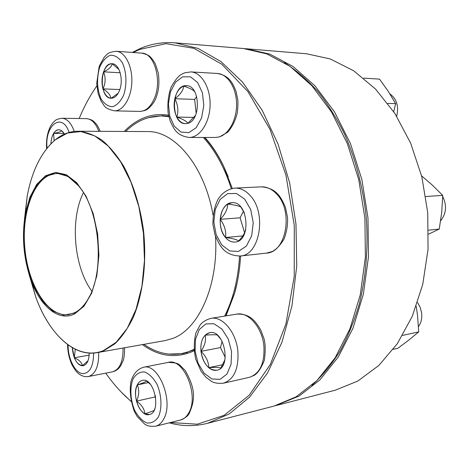 <?xml version="1.0" encoding="UTF-8"?>
<svg xmlns="http://www.w3.org/2000/svg" width="469" height="469" viewBox="0 0 469 469"><rect width="100%" height="100%" fill="white"/><g stroke="black" fill="none" stroke-linecap="round" stroke-linejoin="round"><path stroke-width="0.7" d="M132.27 52.44L140.395 48.448C151.323 43.793 162.849 41.917 174.966 42.831L197.959 48.383L220.858 61.492L242.602 82.186L262.048 110.033L278.058 144.053L289.619 182.734L295.98 224.112L296.742 265.97L291.923 306.046L281.928 342.294L267.494 373.043L249.578 397.132L229.241 413.939L207.533 423.319C194.612 426.538 181.855 426.374 169.262 422.827M130.992 401.429L120.926 391.756M94.984 88.647L96.825 85.944M207.533 423.319L273.861 406.119L296.08 396.838L316.868 380.652L335.188 357.741L349.974 328.734L360.292 294.72L365.398 257.252L364.9 218.214L358.756 179.656L347.359 143.602L331.413 111.833L311.914 85.763L289.971 66.293L266.726 53.876L243.259 48.506L174.966 42.831M170.44 422.528L197.32 424.193L224.112 415.329L249.098 395.332L270.343 364.431L285.926 323.95L294.233 276.423L294.28 225.396L285.926 174.996L269.962 129.28L247.949 91.619L221.89 64.288L193.908 48.319L165.962 43.658L139.651 49.433L133.196 52.505M96.825 85.974C89.989 95.735 84.109 106.58 79.173 118.522M105.707 373.154C111.722 381.672 118.229 389.317 125.229 396.076L130.957 401.276M124.197 131.461C131.027 124.408 138.625 119.495 146.979 116.734C153.92 114.495 161.102 113.996 168.529 115.245M204.924 137.458C211.912 145.273 218.091 154.723 223.461 165.815L232.284 188.421M240.562 255.986C239.829 269.441 237.783 282.068 234.424 293.875L226.029 315.883M194.131 350.812C176.373 358.82 159.143 356.751 142.435 344.604M168.535 354.072L182.699 353.667L194.043 349.897M225.788 315.924L234.57 293.184L237.25 282.274M228.221 176.772L223.725 166.472C218.185 155.04 211.783 145.367 204.525 137.458M168.758 116.265L162.333 115.685L148.304 117.696M187.764 123.335L185.531 123.652C170.235 124.291 171.15 84.279 186.504 85.692C200.152 85.235 201.289 120.486 187.764 123.335M396.674 116.248C398.967 106.328 396.721 98.895 389.932 93.935M186.527 85.698L183.707 86.12C179.381 87.891 176.42 92.094 174.82 98.73C180.266 94.709 183.227 90.505 183.707 86.12C189.64 88.055 193.316 89.942 194.735 91.777M195.432 115.48L187.864 123.3M187.799 123.324C186.644 121.272 182.992 119.19 176.836 117.092C179.117 121.283 182.025 123.476 185.554 123.652M174.82 98.73C173.489 105.49 174.163 111.61 176.836 117.092C178.689 111.03 178.021 104.909 174.82 98.73L194.641 99.399L196.2 113.521M196.681 96.591L194.641 99.399M176.836 117.092L194.172 117.397M194.002 349.358L188.602 351.691L181.773 353.567C168.617 355.819 155.995 352.747 143.901 344.34M125.68 131.467C136.174 121.131 148.093 115.954 161.436 115.943L168.863 116.699M203.329 137.458C215.207 150.397 224.528 167.456 231.287 188.644M239.553 256.08C238.141 279.19 233.175 299.199 224.639 316.112M74.559 313.931C58.777 321.886 40.604 306.703 31.235 280.843C23.479 258.788 21.551 236.235 25.443 213.184L29.934 197.132L36.746 184.317L45.475 175.793L55.553 172.399L66.246 174.661L76.687 182.67L85.962 195.995L93.19 213.624L97.658 234.054L98.906 255.406L96.837 275.708L91.69 293.119L84.01 306.181L74.559 313.931M74.378 313.134L63.708 315.145L52.991 311.193L43.107 301.878L34.765 288.142L28.539 271.164L24.822 252.228L23.855 232.712L25.719 213.999L30.321 197.467L37.403 184.417L46.507 176.022L56.989 173.184L67.999 176.444L78.575 185.8C99.838 209.86 105.109 271.481 88.242 298.8C84.262 305.759 79.636 310.537 74.378 313.134M89.79 295.869L88.401 298.483C84.438 305.407 79.841 310.161 74.606 312.747L68.527 314.652C47.768 317.513 27.782 284.654 24.769 247.321C21.398 210.018 35.503 174.239 56.45 173.536C64.183 173.366 71.628 177.552 78.78 186.087L80.592 188.432M91.854 291.196C73.862 266.967 69.811 219.621 83.423 192.689M276.857 405.339L335.335 390.179L357.806 381.051L378.817 365.486L397.313 343.701L412.269 316.317L422.751 284.372L428.045 249.303L427.757 212.832L421.848 176.842L410.668 143.186L394.91 113.486L375.522 89.04L353.591 70.719L330.24 58.947L306.544 53.771L246.342 48.764L269.827 54.123L293.078 66.51L315.027 85.921L334.526 111.915L350.46 143.578L361.857 179.516L367.983 217.95L368.476 256.865L363.352 294.215L353.028 328.124L338.231 357.056L319.899 379.913L299.093 396.071L275.356 405.714M244.795 48.653L246.342 48.764M311.949 385.272C322.144 375.915 331.466 364.612 339.902 351.357C347.699 337.07 354.165 321.277 359.301 303.959C365.984 276.774 368.317 248.154 366.307 218.091C363.182 188.128 356.018 160.316 344.809 134.662C336.812 118.475 327.755 104.001 317.642 91.256C307.078 79.624 295.974 70.069 284.331 62.582M387.81 103.391L395.625 103.672L393.714 111.669M363.645 78.124L379.532 79.12L388.268 91.344L395.625 103.672M119.525 90.406C117.42 95.553 114.629 98.162 111.153 98.226C98.683 98.59 99.68 62.33 112.191 63.755C119.355 63.632 123.88 79.871 119.525 90.406M103.602 71.851C101.72 77.408 101.497 83.083 102.94 88.87C105.601 83.365 105.824 77.69 103.602 71.851C108.867 69.348 111.733 66.645 112.202 63.755C108.556 63.796 105.689 66.492 103.602 71.851L120.187 72.748M112.208 63.755L118.991 69.564M118.229 93.173L111.176 98.232M102.94 88.87C104.593 94.48 107.219 97.593 110.807 98.203C110.596 95.148 107.976 92.041 102.94 88.87L119.83 89.55M50.892 143.79C51.555 135.172 54.181 130.488 58.754 129.737C60.917 129.807 62.823 131.267 64.47 134.116M54.128 140.747L53.595 133.413C52 136.162 51.115 139.604 50.939 143.743M58.777 129.737C56.796 129.784 55.066 131.009 53.595 133.413C58.519 132.534 61.175 131.625 61.556 130.699M61.679 130.781L64.054 133.425M53.595 133.413L64.071 133.448M89.233 353.093C89.022 360.368 87.029 364.577 83.236 365.714C77.033 365.117 73.369 359.084 72.249 347.617M88.02 360.72L82.333 365.779L83.259 365.709M72.29 347.64L74.354 357.777C76.506 362.783 79.161 365.451 82.333 365.779C81.975 362.678 79.314 360.01 74.354 357.777L75.257 349.229M74.354 357.777L89.169 355.139M137.27 384.908C138.525 382.387 140.202 380.887 142.3 380.406C154.301 376.877 161.758 412.515 149.353 414.543C140.43 417.363 131.572 395.244 137.27 384.908M154.893 408.458L154.465 409.566M154.096 410.34C153.275 410.961 150.191 412.122 144.839 413.81L149.377 414.537M136.543 401.118C138.267 407.327 141.034 411.553 144.839 413.81C144.44 408.986 141.673 404.753 136.543 401.118C139.193 395.238 139.451 389.833 137.317 384.902C135.295 389.422 135.037 394.834 136.543 401.118L155.315 396.897L155.714 397.489M142.324 380.406C140.237 380.887 138.566 382.387 137.317 384.902C142.664 383.138 145.707 381.854 146.439 381.033M146.604 381.115L150.326 384.234M155.386 395.531L155.315 396.897M137.317 384.902L148.456 382.552M200.955 351.345C200.333 340.957 203.218 334.737 209.602 332.685C224.334 328.933 231.985 368.042 216.848 370.223C208.599 370.287 203.3 363.991 200.955 351.345M418.483 326.571C421.127 322.877 422.182 318.404 421.649 313.145L420.259 307.529L417.551 302.534M217.516 335.294L220.969 339.28M225.003 359.494L220.952 367.942M220.87 368.024C219.222 367.379 215.171 367.25 208.717 367.649C211.396 369.883 214.11 370.739 216.871 370.217M201.002 351.334C201.916 358.345 204.49 363.786 208.717 367.649C208.635 361.705 206.061 356.264 201.002 351.334C204.859 345.553 206.237 340.16 205.146 335.159C201.758 338.94 200.374 344.328 201.002 351.334L220.483 347.576L225.284 357.507M209.625 332.685L205.146 335.159C211.507 334.673 215.517 334.626 217.17 335.007M222.148 341.285L220.483 347.576M208.717 367.649L222.869 364.694M393.268 349.323L397.923 348.25L408.933 340.002L418.717 331.894L402.59 335.411M416.238 306.292L417.527 315.297L418.717 331.894M225.519 237.513C215.933 227.084 220.231 202.743 231.879 202.725C248.365 200.615 251.583 241.564 234.975 242.057C231.498 242.309 228.344 240.796 225.519 237.513M440.643 220.805C446.336 213.506 447.021 205.404 442.701 196.505M231.903 202.725L227.664 204.103C234.389 204.865 238.733 205.815 240.708 206.94M241.054 207.333L244.413 213.078M245.715 229.957L245.568 230.426C244.29 234.019 241.981 237.502 238.639 240.873M238.574 240.908C236.728 239.524 232.389 238.393 225.566 237.513C228.38 240.785 231.528 242.297 234.998 242.057M220.225 219.322C219.938 226.556 221.714 232.624 225.566 237.513C226.328 231.246 224.551 225.179 220.225 219.322C225.226 214.128 227.705 209.057 227.664 204.103C223.303 207.069 220.823 212.146 220.225 219.322L240.122 217.821L244.601 232.817M243.464 211.179L240.122 217.821M225.566 237.513L242.754 235.925M428.602 230.185L439.265 229.06L428.619 234.137M425.788 196.505L442.73 195.374L441.728 212.205L439.265 229.06M421.608 175.869L432.113 184.921L442.73 195.374M182.634 76.805L175.482 82.227L170.446 91.918L168.418 103.977L169.755 116.136L174.198 126.132L180.964 132.059L188.79 132.674L196.165 127.709L201.564 118.006L203.816 105.49L202.403 92.768L197.637 82.526L190.549 76.857L182.634 76.805M217.253 73.451C229.241 75.626 232.595 82.626 236.1 91.602L237.765 99.78C238.105 101.826 237.965 106.111 237.337 112.636C235.473 120.515 232.243 127.04 227.658 132.223L219.498 136.901L215.335 137.458L218.853 136.989C228.86 134.468 237.003 119.443 236.575 103.379C236.247 87.304 227.389 73.903 217.253 73.451L190.86 71.909C201.541 72.337 210.675 87.879 210.089 105.419C209.637 122.966 199.712 137.646 189.148 137.464C176.45 135.6 174.058 129.116 170.165 120.99L168.189 113.457C167.304 103.772 168.289 94.955 171.15 87.011C174.919 80.41 178.191 76.289 180.958 74.641L184.481 72.877L190.86 71.909M215.5 236.294C218.642 285.568 198.493 329.508 172.404 338.542L165.235 340.553L97.013 352.659C89.69 353.89 82.45 352.735 75.304 349.206M57.259 138.332C63.702 133.636 70.637 131.273 78.065 131.238L147.354 131.572C174.579 130.652 204.59 165.821 213.014 215.013M25.443 213.184L27.208 196.042C32.062 170.423 41.471 151.634 55.43 139.668C62.354 134.105 69.899 131.291 78.065 131.238C86.073 131.906 94.076 134.902 102.072 140.219C109.91 146.873 117.186 155.655 123.892 166.571C133.518 184.698 140.038 205.856 143.461 230.039C146.938 261.925 143.074 293.899 133.319 317.284C128.014 328.212 121.881 337.041 114.934 343.771L103.883 350.66L97.013 352.659C72.918 357.015 48.788 332.802 35.884 297.44L35.884 297.44C49.954 336.343 77.877 361.259 103.59 350.531L116.142 342.294L127.193 328.423L136.004 309.446L141.925 286.307L144.481 260.348L143.432 233.187L138.842 206.589L131.027 182.259L120.562 161.688L108.181 145.988L94.697 135.863L80.926 131.572L67.6 133.014L55.365 139.768C41.454 151.68 32.068 170.44 27.208 196.042L24.47 219.328M35.333 295.476L29.852 276.892M24.751 217.311L26.997 198.065M29.23 274.957L35.884 297.44L31.235 280.843M99.663 67.313C96.479 78.54 96.942 89.063 101.052 98.883C104.317 103.93 108.157 106.545 112.572 106.733C116.969 105.238 120.656 101.386 123.628 95.184C127.134 84.643 126.583 71.64 122.233 62.541C118.768 57.517 114.805 55.084 110.338 55.248C105.994 57.089 102.435 61.111 99.663 67.313M141.82 53.126C150.889 55.371 150.092 57.23 152.806 59.745L155.327 63.872L158.317 73.047C159.695 84.473 158.534 90.804 156.101 97.675C153.639 104.734 146.738 109.998 147.131 109.306C146.07 110.285 143.62 110.983 139.78 111.405C145.8 111.264 150.672 106.92 154.395 98.373C162.233 80.633 154.383 53.02 141.82 53.126L116.265 51.285C125.035 51.748 132.434 66.023 131.836 81.987C131.349 97.957 123.113 111.206 114.442 110.842C102.975 108.134 104.95 105.572 101.251 101.486L98.173 93.759L96.678 83.57L99.229 66.141L104.411 56.89C107.542 54.551 106.228 52.51 116.265 51.285M69.142 132.44C62.107 111.534 44.479 125.164 47.058 148.116M98.812 131.338C95.764 123.218 91.631 118.985 86.419 118.634L61.955 118.258C67.137 118.628 71.235 123.019 74.254 131.443M68.122 344.92C67.741 358.65 75.398 373.617 83.119 373.641C90.007 372.931 93.501 366.078 93.589 353.081M98.719 352.36C98.9 366.172 95.477 374.233 88.436 376.531L85.897 376.707C81.928 376.279 78.511 374.268 75.65 370.674L72.367 365.586C69.26 359.102 67.665 352.084 67.589 344.533M124.631 347.758C124.32 361.523 122.984 360.174 120.99 365.316C118.821 368.874 116.007 371.043 112.542 371.817C119.706 369.508 123.212 361.581 123.066 348.039M158.446 416.835C162.21 408.223 161.682 395.344 157.103 384.498C153.457 378.02 149.265 373.834 144.528 371.929C139.914 371.712 136.127 373.969 133.161 378.712C129.702 387.242 130.23 399.465 134.503 409.994C137.939 416.396 141.996 420.711 146.68 422.932C151.346 423.519 155.268 421.484 158.446 416.835M168.336 362.367C180.547 363.059 178.021 363.944 185.044 370.276C195.444 388.273 195.561 399.277 189.101 413.664C187.84 416.073 184.991 418.19 180.542 420.001C183.877 419.134 186.615 416.771 188.755 412.913C199.384 395.525 183.643 357.665 168.336 362.367L143.362 367.286C158.458 362.584 174.122 401.4 163.675 419.081C161.571 422.997 158.874 425.389 155.585 426.245C147.952 426.608 147.02 425.406 144.728 424.193L137.218 416.572L134.298 411.336C130.523 400.35 129.397 390.484 130.927 381.743C133.079 374.104 137.224 369.279 143.362 367.286M231.569 351.656L228.286 339.064L221.948 329.08L213.917 323.716L205.844 323.927L199.307 329.502L195.509 339.251L195.104 351.287L198.153 363.364L204.115 373.236L211.906 378.975L220.055 379.351L226.932 374.121L231.076 364.225L231.569 351.656M236.792 314.113C249.772 313.544 255.236 320.655 260.764 330.029L264.041 338.829C265.442 344 265.554 351.105 264.375 360.133C261.356 367.931 257.956 373.007 254.175 375.37L249.268 377.357C259.984 373.652 264.856 363.147 263.883 345.841C262.095 327.221 248.359 311.656 236.792 314.113L210.909 318.375C222.365 315.918 236.036 331.935 237.865 351.023C238.873 368.757 234.072 379.48 223.455 383.196C218.155 383.683 214.093 383.026 211.267 381.238L205.78 377.105L201.101 371.301L195.725 359.184C193.767 350.015 193.826 341.291 195.89 333.008L199.929 325.298C202.274 322.074 205.932 319.764 210.909 318.375M244.689 199.137L236.411 193.474L227.641 193.644L220.113 199.431L215.218 209.579L213.829 222.101L216.162 234.67L221.802 244.953L229.746 250.962L238.504 251.425L246.36 246.073L251.665 235.837L253.248 222.769L250.739 209.608L244.689 199.137M261.333 186.85C275.977 187.952 280.919 196.564 285.457 207.456L287.526 217.358C287.931 224.311 286.799 231.469 284.15 238.844C280.216 245.346 276.2 249.59 272.102 251.572L266.533 253.102C286.336 252.586 293.746 210.757 276.458 193.844C271.832 188.995 266.791 186.668 261.333 186.85L234.887 188.104C240.304 187.917 245.316 190.314 249.93 195.297C267.16 212.674 259.896 255.57 240.234 256.021C224.106 255.447 219.785 246.067 214.995 234.822L212.926 224.545C212.973 213.794 214.784 205.205 218.361 198.78C222.57 192.554 228.075 188.995 234.887 188.104M125.229 396.076L125.862 396.745M223.725 166.472L223.461 165.815M234.57 293.184L234.424 293.875M215.335 137.458L189.148 137.464M181.773 353.567L187.489 352.471M161.436 115.943L167.257 116.048M88.401 298.483L88.242 298.8M139.78 111.405L114.442 110.842M86.419 118.634C90.071 119.12 92.651 120.193 94.152 121.852C96.321 124.531 96.163 122.391 100.272 131.343M61.955 118.258C54.556 119.431 55.166 120.984 53.067 122.573L50.98 125.44C47.504 131.771 46.05 139.516 46.607 148.679M112.542 371.817L88.436 376.531M180.542 420.001L155.585 426.245M249.268 377.357L223.455 383.196M224.985 359.565L224.88 360.098M266.533 253.102L240.234 256.021M244.156 212.516L243.95 212M245.574 230.431L245.445 231.012"/></g></svg>
